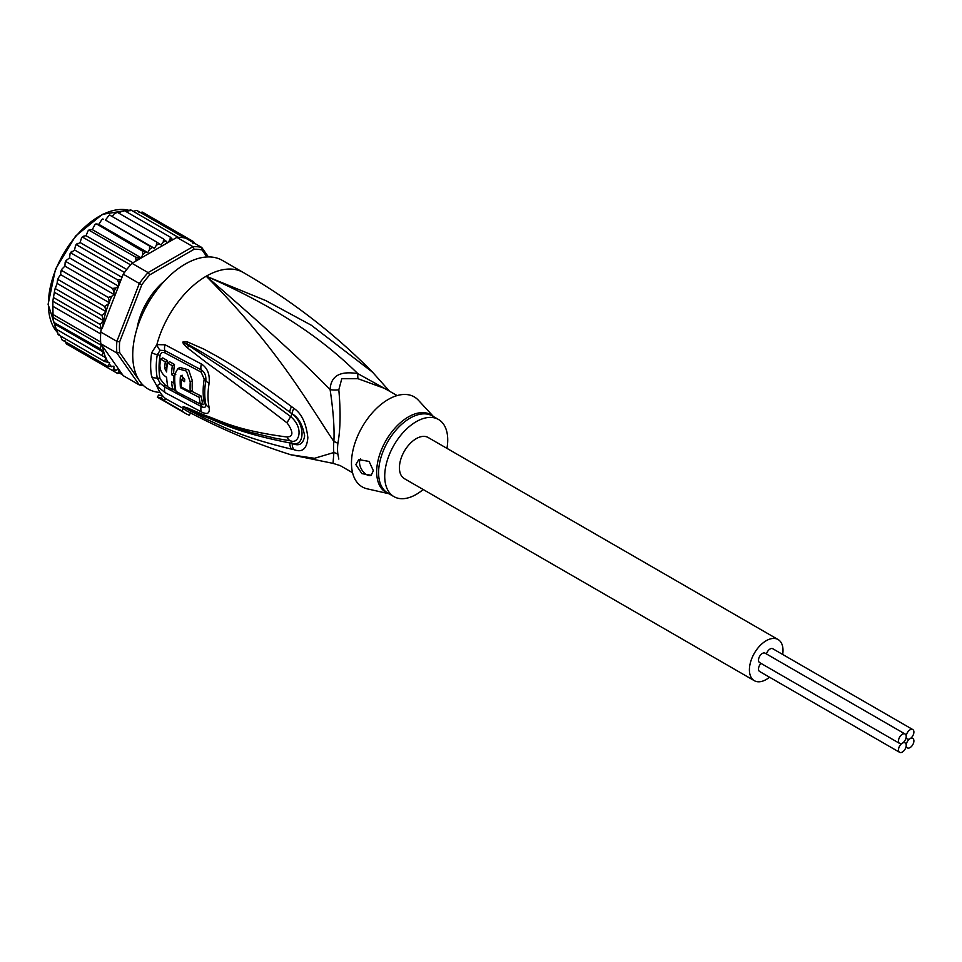 <?xml version="1.0" encoding="UTF-8"?>
<svg xmlns="http://www.w3.org/2000/svg" width="962" height="962" viewBox="0 0 962 962"><rect width="100%" height="100%" fill="white"/><g stroke="black" fill="none" stroke-linecap="round" stroke-linejoin="round"><path stroke-width="1.44" d="M906.204 745.382A5.447 3.139 120 0 0 907.322 747.883A5.447 3.139 120 0 0 911.519 746.416A5.447 3.139 120 0 0 913.9 740.944A5.447 3.139 120 0 0 912.77 738.443A5.447 3.139 120 0 0 910.052 738.72A5.447 3.139 120 0 0 906.204 745.382A5.447 3.139 120 0 0 905.074 742.892A5.447 3.139 120 0 0 902.356 743.157A5.447 3.139 120 0 0 898.496 749.831A5.447 3.139 120 0 0 899.626 752.32A5.447 3.139 120 0 0 903.823 750.865A5.447 3.139 120 0 0 906.204 745.382M910.052 738.72A5.447 3.139 120 0 0 913.9 732.046A5.447 3.139 120 0 0 912.77 729.557A5.447 3.139 120 0 0 908.573 731.012A5.447 3.139 120 0 0 906.204 736.495A5.447 3.139 120 0 0 907.322 738.984A5.447 3.139 120 0 0 910.052 738.72M766.449 653.968A5.447 3.139 -60 0 1 772.775 648.737L912.77 729.557M899.626 752.32L759.631 671.5A5.447 3.139 -60 0 1 758.513 669.011A5.447 3.139 -60 0 1 761.002 663.395M899.626 743.434L759.631 662.602A5.447 3.139 -60 0 1 758.513 660.112A5.447 3.139 -60 0 1 760.882 654.641A5.447 3.139 -60 0 1 765.079 653.174L905.074 734.006A5.447 3.139 120 0 0 900.877 735.461A5.447 3.139 120 0 0 898.496 740.944A5.447 3.139 120 0 0 899.626 743.434A5.447 3.139 120 0 0 902.356 743.157A5.447 3.139 120 0 0 906.204 736.495A5.447 3.139 120 0 0 905.074 734.006M754.328 680.687L404.341 478.631A23.761 13.721 -60 0 1 399.422 467.748A23.761 13.721 -60 0 1 409.8 443.843A23.761 13.721 -60 0 1 428.102 437.482L778.09 639.538A23.761 13.721 120 0 0 759.776 645.911A23.761 13.721 120 0 0 749.41 669.817A23.761 13.721 120 0 0 754.328 680.687A23.761 13.721 120 0 0 769.528 677.212M782.671 654.449A23.761 13.721 120 0 0 783.008 650.42A23.761 13.721 120 0 0 778.09 639.538M145.262 308.477L144.108 307.816M150.048 297.523L151.202 298.184M150.998 298.509L148.028 300.529M145.731 304.497L145.43 308.141M55.796 328.908L101.996 355.579L103.355 352.14L54.437 323.905L55.796 328.908M103.355 352.14L100.168 348.761L53.583 322.258L53.09 319.516L54.437 323.905M138.889 379.918L119.637 352.537L116.871 353.018A76.226 44.011 -60 0 1 116.642 347.318A76.226 44.011 -60 0 1 116.871 341.354L100.769 332.058L101.311 329.244L100.168 324.483L103.355 320.562L101.996 315.56L106.097 311.7L57.095 283.405L54.702 290.235L52.838 301.262L53.09 319.516M100.769 332.058A76.226 44.011 120 0 0 100.649 333.886A76.226 44.011 120 0 0 100.541 338.035A76.226 44.011 120 0 0 100.649 342.027A76.226 44.011 120 0 0 100.769 343.723L123.232 375.673L139.334 384.968L141.787 384.042L140.705 382.515M208.405 256.926L201.743 247.45L185.642 238.155A76.226 44.011 120 0 0 184.379 237.879A76.226 44.011 120 0 0 178.271 237.325A76.226 44.011 120 0 0 176.888 237.373L131.986 263.299A76.226 44.011 120 0 0 130.591 264.863A76.226 44.011 120 0 0 124.495 272.45A76.226 44.011 120 0 0 123.232 274.182L139.334 283.477L116.871 341.354L119.637 341.871L141.787 284.788L139.334 283.477A76.226 44.011 -60 0 1 148.076 272.595L149.783 274.843L194.083 249.266L192.989 246.669A76.226 44.011 -60 0 1 201.743 247.45L202.08 249.988L206.986 256.962M119.637 352.537A74.242 42.869 -60 0 1 119.637 341.871M143.615 385.666A76.226 44.011 -60 0 1 139.334 384.968L116.871 353.018L100.769 343.723M194.083 249.266A74.242 42.869 -60 0 1 202.08 249.988M131.986 263.299L148.076 272.595L192.989 246.669L176.888 237.373M141.787 284.788A74.242 42.869 -60 0 1 149.783 274.843M164.43 281.048A50.481 29.149 120 0 0 137.037 328.499M123.232 274.182L102.573 327.405A74.242 42.869 -60 0 1 105.772 312.253M100.926 330.447L102.573 327.405M121.176 372.751L117.629 373.472M71.284 346.729L117.496 373.412L118.747 371.969L118.554 369.059L115.933 370.346L112.518 370.538L113.913 368.843L113.913 366.209L108.225 366.558L109.62 362.662L104.702 361.544L105.772 357.756A74.242 42.869 -60 0 1 102.573 346.296M188.865 240.007L188.576 238.792L189.851 240.584M136.087 260.93L135.714 257.179L141.306 257.888L142.773 254.533L142.52 251.13L147.811 252.633L149.555 249.374L149.507 246.031L154.437 248.316L156.421 245.19L156.565 241.967L161.063 244.985L163.251 242.063L163.552 238.997L167.568 242.725L169.937 240.043L170.358 237.169L172.787 239.742M109.62 302.91L60.618 274.615L58.261 278.054L58.502 279.81L104.702 306.481L109.62 302.91L108.225 297.402L111.712 296.356L113.913 294.408L113.913 291.763L112.518 288.468L115.933 287.927L118.554 286.195L118.747 283.056L117.496 279.834L121.176 279.473M104.702 306.481L106.097 311.171A74.242 42.869 -60 0 1 108.345 304.497M53.054 306.409L100.649 333.886M53.054 314.55L100.649 342.027M100.168 348.761L101.311 345.31L52.838 317.328M101.311 345.31L100.926 344.264M103.355 320.562L54.437 292.328M55.796 288.889L101.996 315.56M53.98 297.811L100.168 324.483M53.716 295.081L52.718 302.393L52.645 315.957M101.311 329.244L52.838 301.262M101.996 355.579L105.772 357.756M192.941 243.47L193.554 241.678L194.697 243.386M140.043 319.937L138.985 320.935A49.495 28.571 120 0 0 137.626 326.623M151.311 298.016L149.711 297.883A49.495 28.571 120 0 0 144.264 307.335L145.166 308.658M163.095 282.503A49.495 28.571 120 0 0 158.85 286.52L158.514 287.939M120.022 373.364L122.691 374.903M138.949 212.614L142.376 212.121L188.576 238.792M133.213 211.315L136.784 210.401L184.379 237.879M130.159 209.68L129.942 210.87L130.676 209.848L178.271 237.325M130.676 209.848L126.407 211.796M123.557 210.305L123.677 211.255L124.158 210.498L170.358 237.169M124.158 210.498L120.935 211.76L119.396 213.504M112.289 216.402L114.262 213.768L117.352 212.325L163.552 238.997M110.317 215.452L156.565 241.967M110.365 215.296L108.995 215.392L105.435 220.021L154.437 248.316M105.435 220.021L149.507 246.031M103.451 219.192L101.864 219.564L98.809 224.35L96.621 223.954L94.853 224.759L92.304 229.605L89.935 229.653L88.059 230.856L86.015 235.702L83.526 236.183L81.614 237.77L80.062 242.52L75.589 245.358L74.543 249.964L70.094 253.511L69.553 257.9L66.017 260.57L66.318 261.796L112.518 288.468M147.811 252.633L98.809 224.35M141.306 257.888L92.304 229.605M96.621 223.954L142.52 251.13M132.9 262.77L86.015 235.702M89.935 229.653L89.514 230.495L135.714 257.179M126.756 269.48L80.062 242.52M83.526 236.183L82.997 237.373L130.591 264.863M121.994 277.369L74.543 249.964M77.489 243.446L76.888 244.973L124.495 272.45M118.554 286.195L69.553 257.9M71.922 251.31L71.296 253.162L117.496 279.834M106.097 357.936L57.095 329.653L58.093 334.475M59.355 334.259L58.502 334.86L104.702 361.544M60.618 336.075L62.025 339.887L108.225 366.558M64.911 340.56L66.318 343.867L112.518 370.538M66.318 261.796L65.175 262.169L64.911 266.113L61.748 269.312L62.025 270.731L108.225 297.402M113.913 294.408L64.911 266.113M62.025 270.731L60.895 271.296L60.618 274.615M58.502 279.81L57.383 280.663L57.095 283.405M188.588 238.804L193.554 241.678M388.792 390.776L357.816 373.629C339.995 370.659 330.76 375.986 330.11 389.622C333.309 411.014 334.56 428.306 333.886 441.498A19.793 9.596 -173.1 0 1 337.89 443.362A44.541 25.721 120 0 0 337.554 448.244A44.541 25.721 120 0 0 337.542 449.001A44.541 25.721 120 0 0 337.89 454.232L338.816 459.078M352.573 472.739L340.247 465.62L333.02 463.359L333.886 452.513A19.793 13.011 171.9 0 1 337.902 454.232M397.114 395.586L384.788 388.468L357.996 378.715L341.787 378.703L338.816 389.79C340.764 411.459 340.452 429.317 337.89 443.362M446.945 448.352A44.541 25.721 -60 0 0 438.492 419.48A44.541 25.721 -60 0 0 416.221 421.681A44.541 25.721 120 0 0 387.121 460.93A44.541 25.721 120 0 0 393.951 496.632A44.541 25.721 120 0 0 416.221 494.42A44.541 25.721 -60 0 0 423.184 489.502M371.32 475.192A9.897 5.712 60 0 1 363.744 472.354A9.897 5.712 60 0 1 359.523 462.494A9.897 5.712 60 0 1 360.558 458.874M373.352 470.683L371.164 475.288L361.868 473.617L355.856 464.622L358.766 459.595L369.107 461.435L373.352 470.683M180.435 387.674A73.485 42.424 -60 0 1 180.339 376.827L181.121 375.36L184.728 379.136A73.22 42.28 120 0 0 184.596 381.637L181.301 379.906A73.425 42.388 120 0 0 181.433 387.097L190.248 391.714A72.835 42.051 -60 0 1 190.248 382.01L186.472 371.091L177.802 368.711L174.892 373.905A73.761 42.593 120 0 0 176.022 391.438L200.336 404.076A72.09 41.619 -60 0 1 199.278 397.402L180.435 387.674L181.433 387.097M171.645 381.842L173.809 383.02A73.809 42.617 -60 0 1 173.677 375.817L171.525 374.639A73.894 42.665 -60 0 1 172.342 365.68L167.46 362.999A74.062 42.761 120 0 0 166.642 371.957L164.634 368.266A74.11 42.785 -60 0 1 165.32 361.808L160.57 359.139A74.206 42.845 120 0 0 159.884 365.596C160.089 370.683 162.35 374.603 166.666 377.357A74.062 42.761 120 0 0 167.893 387.001L172.775 389.682A73.894 42.665 -60 0 1 171.645 381.842M388.937 493.734L367.243 488.84A51.972 30.002 120 0 1 353.162 449.434A51.972 30.002 120 0 1 388.227 399.458A51.972 30.002 -60 0 1 418.398 400.24L433.477 416.582M199.278 397.402L201.395 396.188L191.354 391.077M182.479 375.312L182.443 375.601A70.515 40.717 120 0 0 182.287 379.341M184.716 379.377L183.405 378.691L181.301 379.906M177.802 368.711L179.942 367.472L188.636 369.865L192.364 380.796A69.865 40.332 120 0 0 192.364 390.488L190.248 391.714M201.395 396.188A69.108 39.899 120 0 0 202.501 402.825L200.336 404.076M173.978 382.924A70.923 40.945 120 0 0 174.928 388.432L172.775 389.682M174.819 382.431L173.809 383.02M174.819 375.156L173.677 375.817M175.781 374.603L173.629 373.424L171.525 374.639M172.342 365.68L174.483 364.442A70.923 40.945 120 0 0 173.629 373.424M174.483 364.442L169.601 361.76L167.46 362.999M166.871 368.205L166.739 367.051L164.634 368.266M165.32 361.808L167.46 360.57A71.14 41.077 120 0 0 166.739 367.051M167.46 360.57L162.71 357.9L160.57 359.139M389.466 391.161L372.583 372.21L311.339 325.252L265.668 300.541L206.229 276.202C289.55 312.638 331.241 347.727 357.816 373.629A19.793 2.934 -80 0 0 357.996 378.715M200.637 403.896L201.154 404.16C203.403 405.206 204.413 404.593 204.209 402.344A68.915 39.791 120 0 1 204.209 379.052L201.154 372.126L164.827 352.826C162.518 351.779 160.919 352.705 160.041 355.591A4.954 2.237 9.1 0 0 157.275 354.629L160.173 350.3A9.897 6.542 66.2 0 1 156.878 344.637L165.091 344.781L201.407 364.009C207.443 367.881 210.005 374.314 209.103 383.309A71.176 41.089 120 0 0 209.103 407.359C210.005 413.432 207.443 414.947 201.407 411.904L165.091 392.628L156.878 385.99L151.683 376.791A74.242 42.869 -60 0 1 150.637 365.849A74.242 42.869 -60 0 1 150.637 365.332A74.242 42.869 -60 0 1 151.683 352.669L156.878 344.637A74.242 42.869 -60 0 1 206.229 276.202C264.069 326.118 305.363 363.925 330.11 389.622A19.793 13.167 -178.3 0 0 338.816 389.79M175.902 390.921L173.184 389.442M167.773 386.447L164.827 384.812L160.041 378.751A4.954 3.367 -11.1 0 0 157.275 378.102L160.173 383.309L164.815 387.145L201.142 406.469C204.641 408.177 206.205 407.347 205.82 404.004A4.954 3.391 168.4 0 0 204.473 402.477A4.954 3.391 168.4 0 0 204.209 402.344M293.867 408.345C301.539 413.432 306.205 423.196 307.84 437.626C306.938 448.881 302.272 452.886 293.867 449.627L291.522 449.134A9.897 6.205 -77 0 1 289.839 442.929L292.207 443.266C305.17 447.462 305.399 423.617 292.207 413.973L289.851 412.205L292.207 413.876C298.497 417.436 302.633 424.771 304.641 435.87C303.307 444.035 299.17 446.56 292.207 443.458L289.839 442.929C234.584 432.166 218.554 421.548 205.231 416.859L186.989 408.537A9.897 4.161 -60.3 0 0 187.386 409.391L183.261 406.758A9.897 3.511 -50.1 0 0 183.477 406.782L230.591 426.01L250.156 432.215L275.878 438.383L290.801 440.861C298.557 444.432 304.641 428.679 290.801 416.69C235.979 375.95 221.777 367.472 208.177 358.441L183.477 342.111A9.897 4.425 53.4 0 1 183.261 341.678L187.362 341.883A9.897 5.592 107.2 0 0 186.965 343.723L203.006 352.862C216.089 361.099 230.82 368.602 289.851 412.205A9.897 3.704 125.1 0 1 291.522 406.601L293.867 408.345A9.897 3.656 125 0 0 292.207 413.876L290.801 416.69A9.897 3.054 -54.9 0 0 287.133 422.943C232.551 381 219.144 371.909 205.904 362.169L187.458 347.907C183.682 344.432 182.239 342.412 183.105 341.871A9.897 2.73 31.9 0 0 183.393 342.123L188.744 345.971A9.897 4.93 -49.5 0 0 187.458 347.907M183.261 406.758L183.105 406.613A9.897 6.686 -43.8 0 0 183.393 406.734L188.78 409.042A9.897 6.89 113.2 0 1 187.494 407.948L206.181 415.812C219.793 420.093 234.403 430.134 287.133 437.025A9.897 6.133 97.9 0 0 290.801 440.861L292.207 443.458A9.897 6.205 -77.4 0 0 293.867 449.627M274.891 438.191L275.878 438.383M160.173 350.3L164.815 350.529L201.142 369.817C204.641 371.981 206.193 375.529 205.82 380.459A69.673 40.224 120 0 0 205.82 404.004A9.897 6.77 168.4 0 0 209.103 407.359M187.362 341.883L204.112 349.218C217.4 356.77 232.744 363.191 291.522 406.601M287.133 437.025C293.458 436.592 293.458 431.89 287.133 422.943M183.105 406.613L187.494 407.948M291.522 449.134C236.508 435.906 219.913 424.759 206.385 419.264L187.386 409.391M190.56 412.938L189.261 415.187A76.719 44.288 -60 0 1 185.377 413.359A76.719 44.288 -60 0 1 181.842 410.906L164.346 400.805A76.719 44.288 -60 0 1 161.375 397.943L162.638 395.755A74.242 42.869 120 0 0 165.584 398.653L164.346 400.805M181.842 410.906L183.261 408.453A73.894 42.665 120 0 0 187.518 411.327C220.863 429.064 255.303 443.542 290.873 454.773L314.526 458.297L333.886 452.513A45.19 26.094 -60 0 1 333.537 446.452A45.19 26.094 -60 0 1 333.886 441.498C307.575 402.573 278.222 348.773 206.229 276.202A74.242 42.869 -60 0 1 243.35 272.523C291.318 300.3 334.391 333.525 372.583 372.21M183.261 408.453L165.584 398.653M160.173 383.309A9.897 0.649 -43.5 0 1 156.878 385.99A74.242 42.869 -60 0 0 162.638 395.755L158.61 395.045L157.371 397.198L161.375 397.943M160.125 392.424A74.242 42.869 120 0 1 132.732 355.002A74.242 42.869 -60 0 1 165.139 280.291A74.242 42.869 -60 0 1 222.354 260.401L243.35 272.523M57.299 332.347L48.1 304.305L55.507 269.156L75.565 236.087L102.429 214.322L128.319 210.173A71.765 41.438 120 0 0 75.721 236.52A71.765 41.438 120 0 0 48.389 304.281A71.765 41.438 120 0 0 48.389 304.714A71.765 41.438 120 0 0 57.287 332.287M120.923 372.919A74.242 42.869 -60 0 1 118.747 371.969M169.937 240.043A74.242 42.869 -60 0 1 172.667 239.538M163.251 242.063A74.242 42.869 -60 0 1 166.089 241.077M156.421 245.19A74.242 42.869 -60 0 1 159.307 243.735M149.555 249.374A74.242 42.869 -60 0 1 152.441 247.487M142.773 254.533A74.242 42.869 -60 0 1 145.611 252.248M136.195 260.594A74.242 42.869 -60 0 1 138.937 257.948M118.747 283.056A74.242 42.869 -60 0 1 120.923 279.605M108.345 362.542A74.242 42.869 -60 0 1 106.097 358.465M111.712 366.799A74.242 42.869 -60 0 1 109.62 364.357M115.933 370.346A74.242 42.869 -60 0 1 113.913 368.843M113.913 291.763A74.242 42.869 -60 0 1 115.933 287.927M109.62 301.214A74.242 42.869 -60 0 1 111.712 296.356M145.202 308.586L144.108 307.948L145.214 308.574M150.168 297.45L151.274 298.076L150.156 297.45M204.209 379.052A4.954 2.201 -170.6 0 1 204.473 379.196A4.954 2.201 -170.6 0 1 205.82 380.459A9.897 4.413 -170.6 0 0 209.103 383.309M151.683 376.791A9.897 6.734 -11.1 0 0 157.275 378.102A72.258 41.715 120 0 1 156.253 367.448A72.258 41.715 120 0 1 156.253 366.955A72.258 41.715 120 0 1 157.275 354.629A9.897 4.461 9 0 1 151.683 352.669M160.041 355.591A71.26 41.138 120 0 0 159.031 367.761A71.26 41.138 120 0 0 160.041 378.751M388.684 493.59A44.841 25.89 -60 0 1 378.379 459.054A44.841 25.89 -60 0 1 407.948 417.171A44.841 25.89 -60 0 1 408.393 416.919A44.841 25.89 -60 0 1 433.225 416.438M393.951 496.632L387.818 493.085A44.541 25.721 -60 0 1 380.904 457.671A44.541 25.721 -60 0 1 409.644 418.398A44.541 25.721 -60 0 1 410.089 418.133A44.541 25.721 -60 0 1 432.359 415.933L438.492 419.48M182.443 375.601L180.339 376.827M192.364 380.796L190.248 382.01M164.827 384.812A4.954 2.85 -60.8 0 1 164.815 387.145A9.897 5.7 -60.8 0 0 165.091 392.628M201.154 404.16A4.954 2.633 -63.2 0 1 201.142 406.469A9.897 5.279 -63.5 0 0 201.407 411.904M201.154 372.126A4.954 2.658 116.3 0 0 201.142 369.817A9.897 5.291 116.4 0 1 201.407 364.009M164.827 352.826A4.954 2.814 119.8 0 0 164.815 350.529A9.897 5.628 119.8 0 1 165.091 344.781M905.951 747.089L907.322 747.883M911.399 737.65L912.77 738.443M905.951 738.191L907.322 738.984M903.703 742.099L905.074 742.892M55.399 328.667L55.05 327.657M116.125 212.301L116.727 212.085M108.995 215.392L109.764 214.995M102.766 218.975L101.864 219.564M95.851 223.954L94.853 224.759M89.105 229.858L88.059 230.856M82.648 236.58L81.614 237.77M76.575 244.023L75.589 245.358M71.008 252.068L70.094 253.511M66.017 260.57L65.175 262.169M61.748 269.312L60.895 271.296M58.261 278.054L57.383 280.663M54.702 290.235L55.58 286.736M333.02 463.359L290.873 454.773M157.371 397.198L185.377 413.359"/></g></svg>
